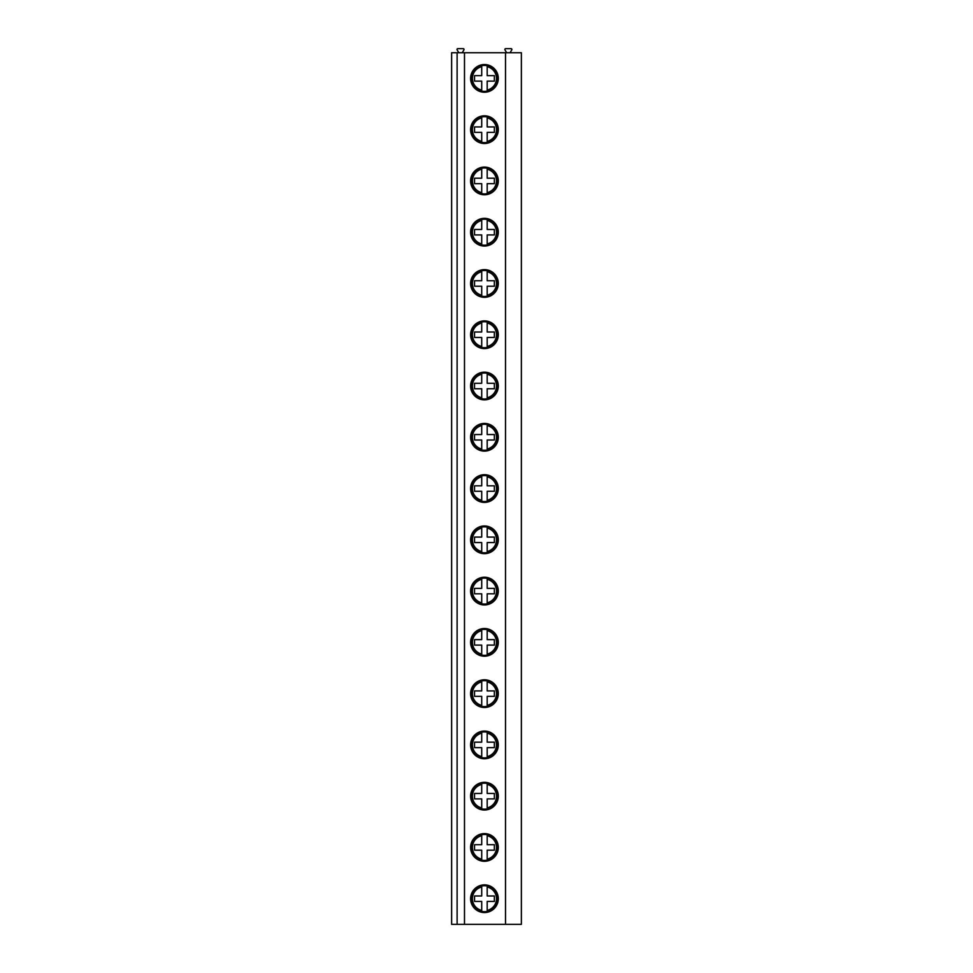 <?xml version="1.0" encoding="UTF-8"?>
<svg xmlns="http://www.w3.org/2000/svg" width="973" height="973" viewBox="0 0 973 973"><rect width="100%" height="100%" fill="white"/><g stroke="black" fill="none" stroke-linecap="round" stroke-linejoin="round"><path stroke-width="1.46" d="M457.115 924.35L457.115 52.749L451.63 52.749L451.63 924.35L521.37 924.35L521.37 52.749L505.51 52.749L505.51 924.35M457.115 52.749L464.486 52.749L464.486 924.35M464.486 52.749L505.51 52.749M498.298 78.387A13.841 13.841 0 0 0 484.445 64.546A13.841 13.841 0 0 0 470.604 78.387A13.841 13.841 0 0 0 484.445 92.228A13.841 13.841 0 0 0 498.298 78.387M498.298 129.652A13.841 13.841 0 0 0 484.445 115.811A13.841 13.841 0 0 0 470.604 129.652A13.841 13.841 0 0 0 484.445 143.505A13.841 13.841 0 0 0 498.298 129.652M498.298 180.929A13.841 13.841 0 0 0 484.445 167.088A13.841 13.841 0 0 0 470.604 180.929A13.841 13.841 0 0 0 484.445 194.77A13.841 13.841 0 0 0 498.298 180.929M498.298 232.194A13.841 13.841 0 0 0 484.445 218.353A13.841 13.841 0 0 0 470.604 232.194A13.841 13.841 0 0 0 484.445 246.047A13.841 13.841 0 0 0 498.298 232.194M498.298 283.471A13.841 13.841 0 0 0 484.445 269.63A13.841 13.841 0 0 0 470.604 283.471A13.841 13.841 0 0 0 484.445 297.312A13.841 13.841 0 0 0 498.298 283.471M498.298 334.736A13.841 13.841 0 0 0 484.445 320.895A13.841 13.841 0 0 0 470.604 334.736A13.841 13.841 0 0 0 484.445 348.577A13.841 13.841 0 0 0 498.298 334.736M498.298 386.013A13.841 13.841 0 0 0 484.445 372.173A13.841 13.841 0 0 0 470.604 386.013A13.841 13.841 0 0 0 484.445 399.854A13.841 13.841 0 0 0 498.298 386.013M498.298 437.278A13.841 13.841 0 0 0 484.445 423.437A13.841 13.841 0 0 0 470.604 437.278A13.841 13.841 0 0 0 484.445 451.119A13.841 13.841 0 0 0 498.298 437.278M498.298 488.555A13.841 13.841 0 0 0 484.445 474.702A13.841 13.841 0 0 0 470.604 488.555A13.841 13.841 0 0 0 484.445 502.396A13.841 13.841 0 0 0 498.298 488.555M498.298 539.82A13.841 13.841 0 0 0 484.445 525.979A13.841 13.841 0 0 0 470.604 539.82A13.841 13.841 0 0 0 484.445 553.661A13.841 13.841 0 0 0 498.298 539.82M498.298 591.098A13.841 13.841 0 0 0 484.445 577.244A13.841 13.841 0 0 0 470.604 591.098A13.841 13.841 0 0 0 484.445 604.938A13.841 13.841 0 0 0 498.298 591.098M498.298 642.362A13.841 13.841 0 0 0 484.445 628.522A13.841 13.841 0 0 0 470.604 642.362A13.841 13.841 0 0 0 484.445 656.203A13.841 13.841 0 0 0 498.298 642.362M498.298 693.627A13.841 13.841 0 0 0 484.445 679.786A13.841 13.841 0 0 0 470.604 693.627A13.841 13.841 0 0 0 484.445 707.48A13.841 13.841 0 0 0 498.298 693.627M498.298 744.904A13.841 13.841 0 0 0 484.445 731.064A13.841 13.841 0 0 0 470.604 744.904A13.841 13.841 0 0 0 484.445 758.745A13.841 13.841 0 0 0 498.298 744.904M498.298 796.169A13.841 13.841 0 0 0 484.445 782.328A13.841 13.841 0 0 0 470.604 796.169A13.841 13.841 0 0 0 484.445 810.023A13.841 13.841 0 0 0 498.298 796.169M498.298 847.447A13.841 13.841 0 0 0 484.445 833.606A13.841 13.841 0 0 0 470.604 847.447A13.841 13.841 0 0 0 484.445 861.287A13.841 13.841 0 0 0 498.298 847.447M498.298 898.711A13.841 13.841 0 0 0 484.445 884.871A13.841 13.841 0 0 0 470.604 898.711A13.841 13.841 0 0 0 484.445 912.552A13.841 13.841 0 0 0 498.298 898.711M462.26 52.749L463.914 49.878A0.815 0.815 0 0 0 463.209 48.65L457.845 48.65A0.815 0.815 0 0 0 457.128 49.878L458.794 52.749M510.107 52.749L511.762 49.878A0.815 0.815 0 0 0 511.056 48.65L505.692 48.65A0.815 0.815 0 0 0 504.987 49.878L506.641 52.749M497.434 78.387A12.99 12.99 0 0 1 484.445 91.377A12.99 12.99 0 0 1 471.455 78.387A12.99 12.99 0 0 1 484.445 65.398A12.99 12.99 0 0 1 497.434 78.387M481.72 65.69L481.72 75.651L474.532 75.651L474.532 81.124L481.72 81.124L481.72 91.085M481.72 91.498L481.72 90.1A12.029 12.029 0 0 1 481.72 66.675L481.72 65.276M487.181 91.085L487.181 81.124L494.357 81.124L494.357 75.651L487.181 75.651L487.181 65.69M487.181 65.276L487.181 66.675A12.029 12.029 0 0 1 487.181 90.1L487.181 91.498M497.434 129.652A12.99 12.99 0 0 1 484.445 142.642A12.99 12.99 0 0 1 471.455 129.652A12.99 12.99 0 0 1 484.445 116.675A12.99 12.99 0 0 1 497.434 129.652M481.72 116.955L481.72 126.928L474.532 126.928L474.532 132.389L481.72 132.389L481.72 142.35M481.72 142.776L481.72 141.377A12.029 12.029 0 0 1 481.72 117.94L481.72 116.541M487.181 117.94L487.181 126.928L494.357 126.928L494.357 132.389L487.181 132.389L487.181 141.377A12.029 12.029 0 0 0 487.181 117.94M497.434 180.929A12.99 12.99 0 0 1 484.445 193.919A12.99 12.99 0 0 1 471.455 180.929A12.99 12.99 0 0 1 484.445 167.94A12.99 12.99 0 0 1 497.434 180.929M481.72 168.232L481.72 178.193L474.532 178.193L474.532 183.666L481.72 183.666L481.72 193.627M481.72 194.041L481.72 192.642A12.029 12.029 0 0 1 481.72 169.217L481.72 167.806M487.181 169.217L487.181 178.193L494.357 178.193L494.357 183.666L487.181 183.666L487.181 192.642A12.029 12.029 0 0 0 487.181 169.217M497.434 232.194A12.99 12.99 0 0 1 484.445 245.184A12.99 12.99 0 0 1 471.455 232.194A12.99 12.99 0 0 1 484.445 219.205A12.99 12.99 0 0 1 497.434 232.194M481.72 219.497L481.72 229.47L474.532 229.47L474.532 234.931L481.72 234.931L481.72 244.892M481.72 245.318L481.72 243.919A12.029 12.029 0 0 1 481.72 220.482L481.72 219.083M487.181 220.482L487.181 229.47L494.357 229.47L494.357 234.931L487.181 234.931L487.181 243.919A12.029 12.029 0 0 0 487.181 220.482M497.434 283.471A12.99 12.99 0 0 1 484.445 296.461A12.99 12.99 0 0 1 471.455 283.471A12.99 12.99 0 0 1 484.445 270.482A12.99 12.99 0 0 1 497.434 283.471M481.72 270.774L481.72 280.735L474.532 280.735L474.532 286.208L481.72 286.208L481.72 296.169M481.72 296.583L481.72 295.184A12.029 12.029 0 0 1 481.72 271.747L481.72 270.348M487.181 271.747L487.181 280.735L494.357 280.735L494.357 286.208L487.181 286.208L487.181 295.184A12.029 12.029 0 0 0 487.181 271.747M497.434 334.736A12.99 12.99 0 0 1 484.445 347.726A12.99 12.99 0 0 1 471.455 334.736A12.99 12.99 0 0 1 484.445 321.747A12.99 12.99 0 0 1 497.434 334.736M481.72 322.039L481.72 332L474.532 332L474.532 337.473L481.72 337.473L481.72 347.434M481.72 347.86L481.72 346.461A12.029 12.029 0 0 1 481.72 323.024L481.72 321.625M487.181 323.024L487.181 332L494.357 332L494.357 337.473L487.181 337.473L487.181 346.461A12.029 12.029 0 0 0 487.181 323.024M497.434 386.013A12.99 12.99 0 0 1 484.445 399.003A12.99 12.99 0 0 1 471.455 386.013A12.99 12.99 0 0 1 484.445 373.024A12.99 12.99 0 0 1 497.434 386.013M481.72 373.316L481.72 383.277L474.532 383.277L474.532 388.75L481.72 388.75L481.72 398.711M481.72 399.125L481.72 397.726A12.029 12.029 0 0 1 481.72 374.289L481.72 372.89M487.181 374.289L487.181 383.277L494.357 383.277L494.357 388.75L487.181 388.75L487.181 397.726A12.029 12.029 0 0 0 487.181 374.289M497.434 437.278A12.99 12.99 0 0 1 484.445 450.268A12.99 12.99 0 0 1 471.455 437.278A12.99 12.99 0 0 1 484.445 424.289A12.99 12.99 0 0 1 497.434 437.278M481.72 424.581L481.72 434.542L474.532 434.542L474.532 440.015L481.72 440.015L481.72 449.976M481.72 450.402L481.72 449.003A12.029 12.029 0 0 1 481.72 425.566L481.72 424.167M487.181 425.566L487.181 434.542L494.357 434.542L494.357 440.015L487.181 440.015L487.181 449.003A12.029 12.029 0 0 0 487.181 425.566M497.434 488.555A12.99 12.99 0 0 1 484.445 501.545A12.99 12.99 0 0 1 471.455 488.555A12.99 12.99 0 0 1 484.445 475.566A12.99 12.99 0 0 1 497.434 488.555M481.72 475.858L481.72 485.819L474.532 485.819L474.532 491.28L481.72 491.28L481.72 501.253M481.72 501.667L481.72 500.268A12.029 12.029 0 0 1 481.72 476.831L481.72 475.432M487.181 476.831L487.181 485.819L494.357 485.819L494.357 491.28L487.181 491.28L487.181 500.268A12.029 12.029 0 0 0 487.181 476.831M497.434 539.82A12.99 12.99 0 0 1 484.445 552.81A12.99 12.99 0 0 1 471.455 539.82A12.99 12.99 0 0 1 484.445 526.831A12.99 12.99 0 0 1 497.434 539.82M481.72 527.123L481.72 537.084L474.532 537.084L474.532 542.557L481.72 542.557L481.72 552.518M481.72 552.944L481.72 551.533A12.029 12.029 0 0 1 481.72 528.108L481.72 526.709M487.181 528.108L487.181 537.084L494.357 537.084L494.357 542.557L487.181 542.557L487.181 551.533A12.029 12.029 0 0 0 487.181 528.108M497.434 591.098A12.99 12.99 0 0 1 484.445 604.075A12.99 12.99 0 0 1 471.455 591.098A12.99 12.99 0 0 1 484.445 578.108A12.99 12.99 0 0 1 497.434 591.098M481.72 578.4L481.72 588.361L474.532 588.361L474.532 593.822L481.72 593.822L481.72 603.795M481.72 604.209L481.72 602.81A12.029 12.029 0 0 1 481.72 579.373L481.72 577.974M487.181 579.373L487.181 588.361L494.357 588.361L494.357 593.822L487.181 593.822L487.181 602.81A12.029 12.029 0 0 0 487.181 579.373M497.434 642.362A12.99 12.99 0 0 1 484.445 655.352A12.99 12.99 0 0 1 471.455 642.362A12.99 12.99 0 0 1 484.445 629.373A12.99 12.99 0 0 1 497.434 642.362M481.72 629.665L481.72 639.626L474.532 639.626L474.532 645.099L481.72 645.099L481.72 655.06M481.72 655.474L481.72 654.075A12.029 12.029 0 0 1 481.72 630.65L481.72 629.251M487.181 630.65L487.181 639.626L494.357 639.626L494.357 645.099L487.181 645.099L487.181 654.075A12.029 12.029 0 0 0 487.181 630.65M497.434 693.627A12.99 12.99 0 0 1 484.445 706.617A12.99 12.99 0 0 1 471.455 693.627A12.99 12.99 0 0 1 484.445 680.65A12.99 12.99 0 0 1 497.434 693.627M481.72 680.93L481.72 690.903L474.532 690.903L474.532 696.364L481.72 696.364L481.72 706.325M481.72 706.751L481.72 705.352A12.029 12.029 0 0 1 481.72 681.915L481.72 680.516M487.181 681.915L487.181 690.903L494.357 690.903L494.357 696.364L487.181 696.364L487.181 705.352A12.029 12.029 0 0 0 487.181 681.915M497.434 744.904A12.99 12.99 0 0 1 484.445 757.894A12.99 12.99 0 0 1 471.455 744.904A12.99 12.99 0 0 1 484.445 731.915A12.99 12.99 0 0 1 497.434 744.904M481.72 732.207L481.72 742.168L474.532 742.168L474.532 747.641L481.72 747.641L481.72 757.602M481.72 758.016L481.72 756.617A12.029 12.029 0 0 1 481.72 733.192L481.72 731.781M487.181 733.192L487.181 742.168L494.357 742.168L494.357 747.641L487.181 747.641L487.181 756.617A12.029 12.029 0 0 0 487.181 733.192M497.434 796.169A12.99 12.99 0 0 1 484.445 809.159A12.99 12.99 0 0 1 471.455 796.169A12.99 12.99 0 0 1 484.445 783.18A12.99 12.99 0 0 1 497.434 796.169M481.72 783.472L481.72 793.445L474.532 793.445L474.532 798.906L481.72 798.906L481.72 808.867M481.72 809.293L481.72 807.894A12.029 12.029 0 0 1 481.72 784.457L481.72 783.058M487.181 784.457L487.181 793.445L494.357 793.445L494.357 798.906L487.181 798.906L487.181 807.894A12.029 12.029 0 0 0 487.181 784.457M497.434 847.447A12.99 12.99 0 0 1 484.445 860.436A12.99 12.99 0 0 1 471.455 847.447A12.99 12.99 0 0 1 484.445 834.457A12.99 12.99 0 0 1 497.434 847.447M481.72 834.749L481.72 844.71L474.532 844.71L474.532 850.183L481.72 850.183L481.72 860.144M481.72 860.558L481.72 859.159A12.029 12.029 0 0 1 481.72 835.722L481.72 834.323M487.181 835.722L487.181 844.71L494.357 844.71L494.357 850.183L487.181 850.183L487.181 859.159A12.029 12.029 0 0 0 487.181 835.722M497.434 898.711A12.99 12.99 0 0 1 484.445 911.701A12.99 12.99 0 0 1 471.455 898.711A12.99 12.99 0 0 1 484.445 885.722A12.99 12.99 0 0 1 497.434 898.711M481.72 886.014L481.72 895.975L474.532 895.975L474.532 901.448L481.72 901.448L481.72 911.409M481.72 911.835L481.72 910.436A12.029 12.029 0 0 1 481.72 886.999L481.72 885.6M487.181 886.999L487.181 895.975L494.357 895.975L494.357 901.448L487.181 901.448L487.181 910.436A12.029 12.029 0 0 0 487.181 886.999"/></g></svg>

